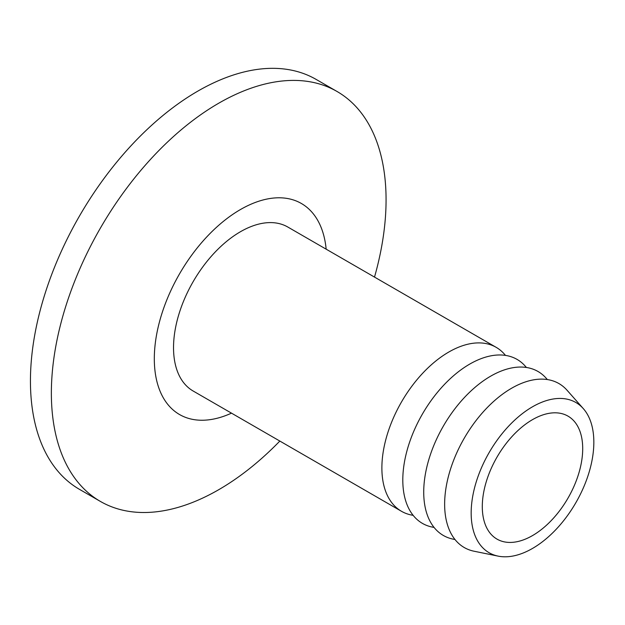 <?xml version="1.0" encoding="UTF-8"?>
<svg xmlns="http://www.w3.org/2000/svg" width="625" height="625" viewBox="0 0 625 625"><rect width="100%" height="100%" fill="white"/><g stroke="black" fill="none" stroke-linecap="round" stroke-linejoin="round"><path stroke-width="0.94" d="M532.5 419.648A71 40.992 -60 0 1 568 416.133A71 40.992 -60 0 1 578.883 473.023A71 40.992 -60 0 1 532.5 535.594A71 40.992 -60 0 1 497 539.109A71 40.992 -60 0 1 486.117 482.219A71 40.992 -60 0 1 532.5 419.648M532.5 548.445A86.742 50.078 -60 0 1 498.133 556.125A86.742 50.078 -60 0 1 473.859 490.727A86.742 50.078 -60 0 1 532.5 406.797A86.742 50.078 -60 0 1 583.305 408.609A86.742 50.078 -60 0 1 586.68 479.555A86.742 50.078 -60 0 1 532.5 548.445M498.133 556.125L474.078 551.227A94.672 54.656 -60 0 1 447.578 479.844A94.672 54.656 -60 0 1 511.586 388.25A94.672 54.656 -60 0 1 567.031 390.219L583.305 408.609M455.008 539.523L453.156 539.148A94.672 54.656 -60 0 1 426.664 467.766A94.672 54.656 -60 0 1 490.664 376.172A94.672 54.656 -60 0 1 546.109 378.141L547.359 379.555M434.086 527.445L432.234 527.07A94.672 54.656 -60 0 1 405.742 455.688A94.672 54.656 -60 0 1 469.742 364.094A94.672 54.656 -60 0 1 525.188 366.07L526.438 367.477M413.164 515.367L411.32 514.992A94.672 54.656 -60 0 1 401.492 511.297A94.672 54.656 -60 0 1 386.977 435.438A94.672 54.656 -60 0 1 448.828 352.016A94.672 54.656 -60 0 1 496.156 347.328A94.672 54.656 -60 0 1 504.273 353.992L505.523 355.406M401.492 511.297L193.141 391.008A94.672 54.656 -60 0 1 178.625 315.148A94.672 54.656 -60 0 1 240.469 231.719A94.672 54.656 -60 0 1 287.805 227.031L496.156 347.328M231.492 413.148A121.844 70.352 -60 0 1 154.43 353.508A121.844 70.352 -60 0 1 240.469 209.531A121.844 70.352 -60 0 1 326.164 249.18M279.836 441.062A236.672 136.641 -60 0 1 218.719 489.703A236.672 136.641 -60 0 1 100.383 501.422A236.672 136.641 -60 0 1 64.102 311.773A236.672 136.641 -60 0 1 218.719 103.219A236.672 136.641 -60 0 1 337.055 91.492A236.672 136.641 -60 0 1 374.508 277.094M100.383 501.422L79.461 489.344A236.672 136.641 -60 0 1 43.18 299.695A236.672 136.641 -60 0 1 197.797 91.141A236.672 136.641 -60 0 1 316.133 79.414L337.055 91.492"/></g></svg>
